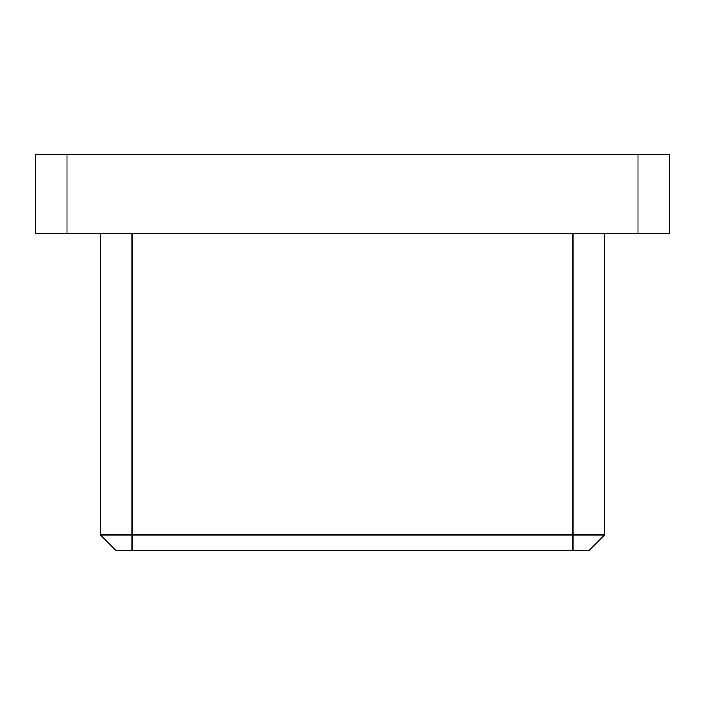 <?xml version="1.0" encoding="UTF-8"?>
<svg xmlns="http://www.w3.org/2000/svg" width="705" height="705" viewBox="0 0 705 705"><rect width="100%" height="100%" fill="white"/><g stroke="black" fill="none" stroke-linecap="round" stroke-linejoin="round"><path stroke-width="1.06" d="M669.75 233.531L638.025 233.531L638.025 154.219L669.75 154.219L669.75 233.531M66.975 233.531L35.25 233.531L35.25 154.219L66.975 154.219L66.975 233.531L638.025 233.531M66.975 154.219L638.025 154.219M604.714 233.531L604.714 534.919L588.851 550.781L116.149 550.781L100.286 534.919L100.286 233.531M100.286 534.919L604.714 534.919M132.011 233.531L132.011 550.781M572.989 550.781L572.989 233.531"/></g></svg>
